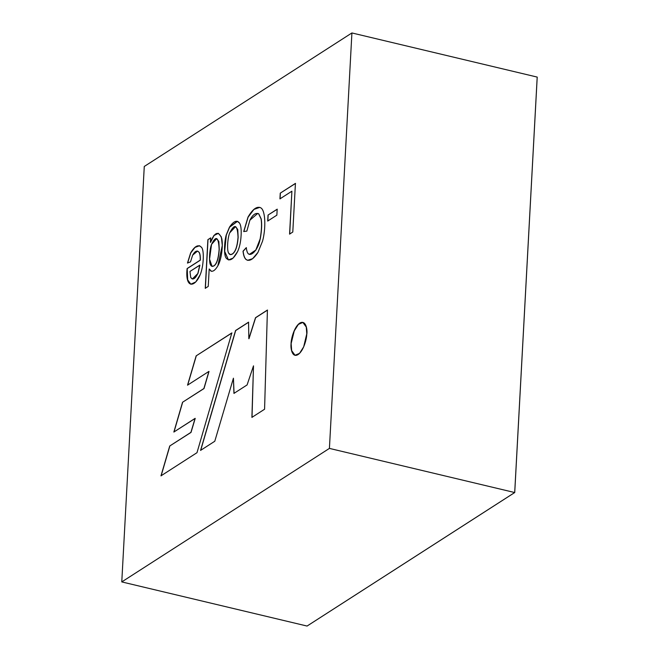 <?xml version="1.0" encoding="UTF-8"?>
<svg xmlns="http://www.w3.org/2000/svg" width="659" height="659" viewBox="0 0 659 659"><rect width="100%" height="100%" fill="white"/><g stroke="black" fill="none" stroke-linecap="round" stroke-linejoin="round"><path stroke-width="0.99" d="M454.941 530.965L514.712 492.537L537.217 77.087L514.728 492.537L307.069 626.05L366.832 587.614L307.061 626.05L121.775 581.913L144.272 166.463L351.914 32.95L329.418 448.4L351.914 32.95L144.272 166.463L121.775 581.913L329.418 448.4L121.775 581.913L307.061 626.05L514.704 492.537L329.418 448.4L514.704 492.537L537.2 77.087L351.914 32.95L537.2 77.087L514.704 492.537L454.924 530.973M196.992 452.692L160.977 475.847L169.725 446.003L190.904 432.386L195.105 418.366L173.852 432.032L182.543 402.254L203.886 388.53L208.895 371.421L187.543 385.153L196.151 355.868L231.844 332.919L196.992 452.692L231.844 332.919L196.151 355.868L231.96 332.952L196.151 355.868L187.543 385.153L208.895 371.421L204.002 388.555L209.01 371.454L204.002 388.555L182.543 402.254L204.002 388.555L182.543 402.254L173.852 432.032L195.221 418.391L191.019 432.411L195.221 418.391L191.019 432.411L169.725 446.003L191.019 432.411L169.725 446.003L160.977 475.847L196.992 452.692M187.098 268.567L200.221 260.132C200.32 256.335 199.924 253.723 199.051 252.298C197.198 250.016 195.064 250.964 192.65 255.132L190.509 261.878L187.477 263.048L190.64 252.899C194.85 245.848 198.532 244.052 201.687 247.512C204.463 251.219 203.474 267.126 200.196 274.671C195.006 287.464 184.965 289.128 187.098 268.567L187.568 279.869L190.78 284.21L195.756 281.953L200.196 274.671C203.474 267.126 204.463 251.219 201.687 247.512L199.488 245.7L194.899 247.356L190.64 252.899L187.477 263.048L190.509 261.878L192.65 255.132L197.585 251.063L199.051 252.298C199.924 253.723 200.32 256.335 200.221 260.132L200.344 260.165C200.435 256.359 200.048 253.748 199.175 252.323L197.642 251.079L199.175 252.323C200.048 253.748 200.435 256.359 200.344 260.165L187.098 268.567M241.112 235.345C240.757 241.845 239.588 247.249 237.611 251.557C233.286 259.63 229.472 261.812 226.169 258.097C223.574 255.107 224.406 241.466 226.185 235.098L229.489 227.133C233.665 221.029 237.026 219.694 239.571 223.154C240.914 225.329 241.425 229.39 241.112 235.345C241.425 229.39 240.914 225.329 239.571 223.154L237.331 221.317L229.489 227.133L226.185 235.098L224.554 251.384L228.418 259.926L233.138 258.064L237.611 251.557C239.588 247.249 240.757 241.845 241.112 235.345M267.702 221.053L268.032 215.065L277.184 209.183L276.862 215.163L267.702 221.053L276.862 215.163L277.184 209.183L268.032 215.065L277.307 209.208L268.032 215.065L267.702 221.053M279.943 198.878L280.256 193.153L295.43 183.391L292.794 232.034L289.573 234.102L291.896 191.192L279.943 198.878L291.896 191.192L289.573 234.102L292.794 232.034L295.43 183.391L280.256 193.153L295.545 183.424L280.256 193.153L279.943 198.878M243.031 251.194L246.285 247.636C246.655 250.815 247.339 252.867 248.319 253.789C251.911 256.763 258.74 248.229 260.132 238.978C261.59 230.757 261.911 224.068 261.079 218.912L258.641 213.796C255.577 212.577 252.661 214.71 249.893 220.197L246.845 231.12L243.706 231.548L247.998 217.108C252.743 208.985 257.035 205.913 260.882 207.89C265.684 210.715 265.882 229.175 262.537 241.178L257.933 252.446C253.287 259.457 249.291 261.78 245.939 259.415C244.415 257.982 243.443 255.247 243.031 251.194C243.443 255.247 244.415 257.982 245.939 259.415L247.586 260.313L252.628 258.666L257.933 252.446L262.537 241.178C265.882 229.175 265.684 210.715 260.882 207.89L259.704 207.346L253.863 209.356L247.998 217.108L243.706 231.548L246.845 231.12L249.893 220.197L257.735 213.425L258.641 213.796L261.079 218.912C261.911 224.068 261.59 230.757 260.132 238.978L255.816 250.025L249.39 254.382L248.319 253.789C247.339 252.867 246.655 250.815 246.285 247.636L243.031 251.194M211.02 271.154C213.162 271.739 215.435 269.968 217.832 265.832L222.289 245.502L221.35 236.919L218.351 233.302L213.944 235.411L210.534 242.364L210.649 237.899L207.882 239.678L205.254 288.321L207.882 239.678L210.649 237.899L210.41 242.339C214.801 231.877 218.582 230.601 221.77 238.5C223.212 245.354 221.613 259.473 217.832 265.832C215.435 269.968 213.162 271.739 211.02 271.154L209.191 268.954L208.244 286.401L205.254 288.321L208.244 286.401L209.191 268.954L211.358 271.261M306.896 333.816C307.465 329.014 305.694 319.615 299.886 323.141C294.054 327.095 291.097 339.533 291.163 343.932L291.665 350.637L295.051 355.308L291.665 350.637L291.047 343.907C290.981 339.509 293.93 327.07 299.763 323.116C305.578 319.582 307.341 328.981 306.781 333.792C306.847 338.191 303.89 350.629 298.057 354.583C292.25 358.117 290.479 348.71 291.047 343.907L291.558 350.646L294.993 355.3L299.54 353.364L303.675 346.856L306.781 333.792L306.27 327.045L302.827 322.399L298.28 324.327L294.145 330.843L291.047 343.907L294.243 330.925L298.354 324.409L302.893 322.416M255.511 317.704L267.414 310.051L264.58 409.231L251.903 417.386L253.501 365.844L247.092 384.938L233.945 393.39L233.426 378.192L214.785 441.25L200.558 450.402L235.56 330.53L248.55 322.177L248.847 338.71L255.511 317.704L248.847 338.71L248.55 322.177L235.56 330.53L200.558 450.402L214.785 441.25L233.426 378.192L233.945 393.39L247.092 384.938L253.501 365.844L251.903 417.386L264.58 409.231L267.414 310.051L255.511 317.704M289.696 234.134L291.896 191.192L289.696 234.134M280.067 198.903L280.372 193.178L280.067 198.903M267.826 221.078L268.147 215.098L267.826 221.078M249.448 254.399L255.931 250.058L260.247 239.011C261.714 230.782 262.027 224.093 261.195 218.936L258.756 213.821L257.793 213.442L258.756 213.821L261.195 218.936C262.027 224.093 261.714 230.782 260.247 239.011L255.898 250.107L249.448 254.399M243.822 231.581L248.113 217.132L253.937 209.414L259.761 207.363L253.937 209.414L248.113 217.132L243.822 231.581M247.652 260.33L246.062 259.44C244.53 258.015 243.566 255.272 243.146 251.219L246.4 247.66L243.146 251.219C243.566 255.272 244.53 258.015 246.062 259.44L247.652 260.33M238.154 237.314L237.759 229.538L235.576 226.647L237.742 229.48L238.039 237.289C237.314 246.458 235.345 252.067 232.133 254.11L230.238 254.563L228.624 253.081C226.787 250.445 227.619 237.677 229.703 232.866L235.518 226.638L237.644 229.513L238.154 237.314C237.429 246.482 235.461 252.092 232.248 254.135C235.461 252.092 237.429 246.482 238.154 237.314M230.353 254.596L232.248 254.135L230.238 254.563M237.397 221.333L229.604 227.166L226.301 235.131L224.67 251.343L228.475 259.943L224.67 251.343L226.301 235.131L229.604 227.166L237.454 221.35M238.039 237.289C237.479 224.62 234.703 223.146 229.703 232.866C227.619 237.677 226.787 250.445 228.624 253.081C229.497 254.687 230.666 255.033 232.133 254.11C235.345 252.067 237.314 246.458 238.039 237.289M207.882 239.678L210.773 237.932L207.882 239.678M210.534 242.364L214.035 235.477L218.409 233.319M211.424 271.277L209.191 268.954L211.424 271.277M219.266 249.431L218.854 241.54L216.786 238.673L218.837 241.474L219.142 249.399C218.426 258.723 216.613 264.234 213.722 265.948L212.05 266.343L209.554 259.16L211.547 244.382L216.671 238.649L218.739 241.507L219.266 249.431C218.541 258.748 216.737 264.267 213.846 265.972C216.737 264.267 218.541 258.748 219.266 249.431M212.107 266.351L213.846 265.972L212.107 266.351M205.369 288.354L208.005 239.711L205.369 288.354M219.142 249.399C218.574 236.82 216.045 235.148 211.547 244.382C209.405 249.473 208.895 262.422 210.46 264.761C211.275 266.409 212.363 266.804 213.722 265.948C216.613 264.234 218.426 258.723 219.142 249.399M189.957 271.45L199.899 265.165L197.824 273.543L192.313 279.004L190.715 277.431L189.957 271.45L190.715 277.431C192.741 280.347 195.105 279.054 197.824 273.543L199.776 265.132L189.957 271.45M187.601 263.073L190.756 252.924L194.982 247.413L199.545 245.716L194.982 247.413L190.756 252.924L187.601 263.073M190.838 284.218L187.675 279.844L187.222 268.6L200.344 260.165L187.222 268.6L187.675 279.844L190.838 284.218M192.37 279.021L197.947 273.576L199.899 265.165L197.947 273.576L192.37 279.021M252.018 417.411L253.501 365.844L252.018 417.411M234.06 393.415L233.426 378.192L234.06 393.415M200.674 450.426L235.56 330.53L248.665 322.21L235.675 330.563L200.674 450.426M248.97 338.742L255.626 317.737L267.538 310.076L255.626 317.737L248.97 338.742M187.658 385.177L196.267 355.901L187.658 385.177M173.976 432.057L182.658 402.278L173.976 432.057M161.101 475.872L169.841 446.036L161.101 475.872"/></g></svg>
